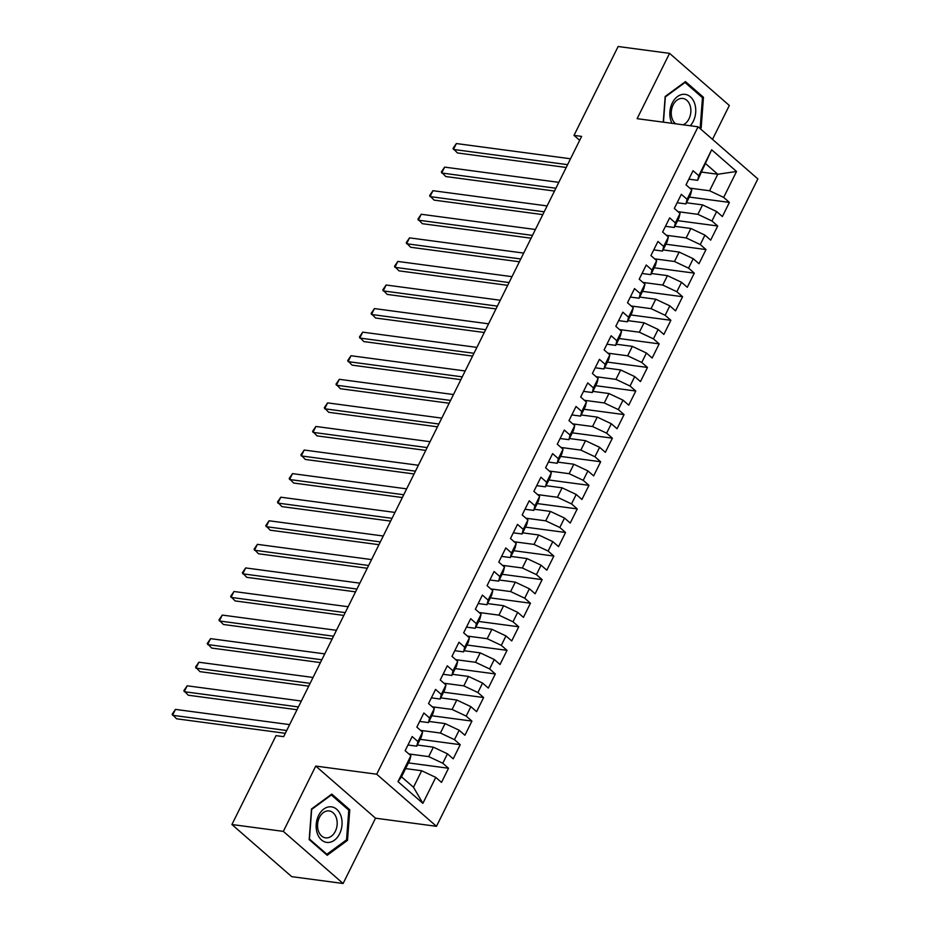 <?xml version="1.0" encoding="UTF-8"?>
<svg xmlns="http://www.w3.org/2000/svg" width="930" height="930" viewBox="0 0 930 930"><rect width="100%" height="100%" fill="white"/><g stroke="black" fill="none" stroke-linecap="round" stroke-linejoin="round"><path stroke-width="1.4" d="M712.496 139.372L729.329 105.474L669.554 53.359L618.136 46.5L574.008 135.385L579.681 140.325M436.472 826.317L757.857 178.909L698.07 126.794L376.697 774.213L436.472 826.317L375.534 818.191L315.747 766.076L283.336 831.385L343.112 883.5L375.534 818.191M343.112 883.5L291.695 876.641L231.919 824.526L283.336 831.385M422.883 803.334L398.005 781.642L410.874 755.706L409.723 760.322L401.528 776.829L413.49 787.245L422.883 803.334L435.763 777.399L441.494 782.397L448.516 768.25L442.785 763.251L447.458 753.823L453.201 758.822L460.222 744.674L454.479 739.676L459.164 730.236L464.907 735.246L471.928 721.099L466.186 716.1L470.871 706.661L476.602 711.659L483.623 697.523L477.892 692.525L482.577 683.085L488.308 688.084L495.33 673.948L489.599 668.937L494.272 659.51L500.015 664.508L507.036 650.361L501.293 645.362L505.978 635.934L511.721 640.933L518.742 626.785L513 621.786L517.685 612.359L523.416 617.357L530.437 603.21L524.706 598.211L529.391 588.783L535.122 593.782L542.144 579.634L536.412 574.635L541.086 565.207L546.828 570.206L553.85 556.059L548.119 551.06L552.792 541.632L558.535 546.631L565.556 532.483L559.814 527.484L564.498 518.057L570.23 523.055L577.251 508.908L571.52 503.909L576.205 494.469L581.936 499.48L588.957 485.332L583.226 480.333L587.9 470.894L593.642 475.893L600.664 461.757L594.933 456.758L599.606 447.318L605.349 452.317L612.37 438.181L606.627 433.171L611.312 423.743L617.043 428.742L624.065 414.594L618.334 409.595L623.019 400.167L628.75 405.166L635.771 391.019L630.04 386.02L634.725 376.592L640.456 381.591L647.478 367.443L641.746 362.444L646.42 353.016L652.163 358.015L659.184 343.868L653.441 338.869L658.126 329.441L663.857 334.44L670.879 320.292L665.148 315.293L669.833 305.865L675.564 310.864L682.585 296.717L676.854 291.718L681.539 282.29L687.27 287.289L694.292 273.141L688.56 268.142L693.234 258.703L698.976 263.713L705.998 249.566L700.255 244.567L704.94 235.127L710.671 240.126L717.704 225.99L711.962 220.991L716.646 211.552L722.378 216.551L729.399 202.415L689.328 197.067M701.708 172.108L717.774 174.259L736.537 171.469L711.659 149.788L698.79 175.724L693.048 170.713L686.026 184.861L691.757 189.859L687.084 199.299L681.341 194.3L674.32 208.436L680.062 213.447L675.378 222.875L669.647 217.876L662.625 232.023L668.356 237.022L663.671 246.45L657.94 241.451L650.919 255.599L656.65 260.598L651.965 270.026L646.234 265.027L639.212 279.174L644.943 284.173L640.27 293.601L634.527 288.602L627.506 302.75L633.249 307.749L628.564 317.176L622.833 312.178L615.811 326.325L621.542 331.324L616.857 340.752L611.126 335.753L604.105 349.901L609.836 354.9L605.151 364.327L599.42 359.329L592.398 373.476L598.13 378.475L593.456 387.915L587.714 382.904L580.692 397.052L586.435 402.051L581.75 411.49L576.019 406.48L568.986 420.627L574.728 425.626L570.044 435.066L564.312 430.067L557.291 444.203L563.022 449.213L558.337 458.641L552.606 453.642L545.585 467.79L551.316 472.789L546.642 482.217L540.9 477.218L533.878 491.366L539.621 496.364L534.936 505.792L529.205 500.793L522.172 514.941L527.915 519.94L523.23 529.368L517.499 524.369L510.477 538.517L516.208 543.515L511.523 552.943L505.792 547.944L498.771 562.092L504.502 567.091L499.829 576.519L494.086 571.52L487.064 585.668L492.807 590.666L488.122 600.094L482.379 595.095L475.358 609.243L481.101 614.242L476.416 623.681L470.685 618.671L463.663 632.819L469.394 637.817L464.709 647.257L458.978 642.246L451.957 656.394L457.688 661.393L453.015 670.832L447.272 665.834L440.25 679.97L445.993 684.98L441.308 694.408L435.566 689.409L428.544 703.557L434.287 708.555L429.602 717.983L423.871 712.985L416.849 727.132L422.58 732.131L417.896 741.559L412.164 736.56L405.143 750.708L410.874 755.706M736.537 171.469L723.668 197.404L729.399 202.415M231.919 824.526L276.036 735.642L283.65 736.665L581.622 136.396L574.008 135.385M686.503 202.763L702.569 204.902L697.884 214.33L678.051 211.691M716.646 211.552L702.569 204.902M711.962 220.991L697.884 214.33M711.659 149.788L697.628 180.339L688.851 179.165M698.79 175.724L697.628 180.339M674.796 226.339L690.862 228.478L686.177 237.917L666.345 235.267M704.94 235.127L690.862 228.478M700.255 244.567L686.177 237.917M691.757 189.859L690.606 194.486L685.922 203.914L677.156 202.74M687.084 199.299L685.922 203.914M663.09 249.914L679.156 252.053L674.471 261.493L654.639 258.842M693.234 258.703L679.156 252.053M688.56 268.142L674.471 261.493M680.062 213.447L678.9 218.062L674.227 227.49L665.45 226.316M675.378 222.875L674.227 227.49M651.384 273.49L667.449 275.64L662.776 285.068L642.944 282.418M681.539 282.29L667.449 275.64M676.854 291.718L662.776 285.068M668.356 237.022L667.205 241.637L662.52 251.065L653.744 249.891M663.671 246.45L662.52 251.065M639.689 297.065L655.755 299.216L651.07 308.644L631.238 305.993M669.833 305.865L655.755 299.216M665.148 315.293L651.07 308.644M656.65 260.598L655.499 265.213L650.814 274.641L642.037 273.478M651.965 270.026L650.814 274.641M627.983 320.641L644.048 322.791L639.363 332.219L619.531 329.569M658.126 329.441L644.048 322.791M653.441 338.869L639.363 332.219M644.943 284.173L643.793 288.788L639.108 298.216L630.342 297.054M640.27 293.601L639.108 298.216M616.276 344.228L632.342 346.367L627.657 355.795L607.825 353.156M646.42 353.016L632.342 346.367M641.746 362.444L627.657 355.795M633.249 307.749L632.086 312.364L627.413 321.792L618.636 320.629M628.564 317.176L627.413 321.792M604.57 367.803L620.636 369.942L615.962 379.37L596.13 376.731M634.725 376.592L620.636 369.942M630.04 386.02L615.962 379.37M621.542 331.324L620.391 335.939L615.707 345.379L606.93 344.205M616.857 340.752L615.707 345.379M592.875 391.379L608.941 393.518L604.256 402.946L584.424 400.307M623.019 400.167L608.941 393.518M618.334 409.595L604.256 402.946M609.836 354.9L608.685 359.515L604 368.954L595.223 367.78M605.151 364.327L604 368.954M581.169 414.954L597.234 417.093L592.55 426.521L572.717 423.882M611.312 423.743L597.234 417.093M606.627 433.171L592.55 426.521M598.13 378.475L596.979 383.09L592.294 392.53L583.529 391.356M593.456 387.915L592.294 392.53M569.462 438.53L585.528 440.669L580.843 450.097L561.011 447.458M599.606 447.318L585.528 440.669M594.933 456.758L580.843 450.097M586.435 402.051L585.272 406.677L580.599 416.105L571.822 414.931M581.75 411.49L580.599 416.105M557.756 462.105L573.822 464.244L569.148 473.684L549.316 471.033M587.9 470.894L573.822 464.244M583.226 480.333L569.148 473.684M574.728 425.626L573.577 430.253L568.893 439.681L560.116 438.507M570.044 435.066L568.893 439.681M546.05 485.681L562.127 487.82L557.442 497.259L537.61 494.609M576.205 494.469L562.127 487.82M571.52 503.909L557.442 497.259M563.022 449.213L561.871 453.828L557.186 463.256L548.409 462.082M558.337 458.641L557.186 463.256M534.355 509.256L550.421 511.407L545.736 520.835L525.903 518.184M564.498 518.057L550.421 511.407M559.814 527.484L545.736 520.835M551.316 472.789L550.165 477.404L545.48 486.832L536.715 485.658M546.642 482.217L545.48 486.832M522.648 532.832L538.714 534.983L534.029 544.41L514.197 541.76M552.792 541.632L538.714 534.983M548.119 551.06L534.029 544.41M539.621 496.364L538.458 500.979L533.785 510.407L525.008 509.245M534.936 505.792L533.785 510.407M510.942 556.407L527.008 558.558L522.335 567.986L502.502 565.335M541.086 565.207L527.008 558.558M536.412 574.635L522.335 567.986M527.915 519.94L526.764 524.555L522.079 533.983L513.302 532.82M523.23 529.368L522.079 533.983M499.236 579.995L515.301 582.134L510.628 591.561L490.796 588.923M529.391 588.783L515.301 582.134M524.706 598.211L510.628 591.561M516.208 543.515L515.057 548.13L510.372 557.558L501.596 556.396M511.523 552.943L510.372 557.558M487.541 603.57L503.607 605.709L498.922 615.137L479.09 612.498M517.685 612.359L503.607 605.709M513 621.786L498.922 615.137M504.502 567.091L503.351 571.706L498.666 581.145L489.901 579.971M499.829 576.519L498.666 581.145M475.835 627.146L491.9 629.285L487.215 638.712L467.383 636.073M505.978 635.934L491.9 629.285M501.293 645.362L487.215 638.712M492.807 590.666L491.645 595.281L486.971 604.721L478.194 603.547M488.122 600.094L486.971 604.721M464.128 650.721L480.194 652.86L475.521 662.288L455.688 659.649M494.272 659.51L480.194 652.86M489.599 668.937L475.521 662.288M481.101 614.242L479.938 618.857L475.265 628.296L466.488 627.122M476.416 623.681L475.265 628.296M452.422 674.297L468.488 676.436L463.814 685.863L443.982 683.225M482.577 683.085L468.488 676.436M477.892 692.525L463.814 685.863M469.394 637.817L468.243 642.444L463.559 651.872L454.782 650.698M464.709 647.257L463.559 651.872M440.727 697.872L456.793 700.011L452.108 709.451L432.276 706.8M470.871 706.661L456.793 700.011M466.186 716.1L452.108 709.451M457.688 661.393L456.537 666.019L451.852 675.447L443.075 674.273M453.015 670.832L451.852 675.447M429.021 721.448L445.086 723.587L440.401 733.026L420.569 730.375M459.164 730.236L445.086 723.587M454.479 739.676L440.401 733.026M445.993 684.98L444.831 689.595L440.157 699.023L431.381 697.849M441.308 694.408L440.157 699.023M417.314 745.023L433.38 747.174L428.695 756.602L408.863 753.951M447.458 753.823L433.38 747.174M442.785 763.251L428.695 756.602M434.287 708.555L433.124 713.171L428.451 722.598L419.674 721.424M429.602 717.983L428.451 722.598M405.608 768.599L421.674 770.749L413.49 787.245M435.763 777.399L421.674 770.749M422.58 732.131L421.43 736.746L416.745 746.174L407.968 745.011M417.896 741.559L416.745 746.174M315.747 766.076L376.697 774.213M669.554 53.359L637.131 118.668L698.07 126.794M689.758 188.116L709.59 190.755L717.774 174.259L705.823 163.831M398.005 781.642L401.528 776.829M723.668 197.404L709.59 190.755M331.789 794.069L311.492 808.984L309.19 839.581L327.197 855.275L347.495 840.371L349.785 809.763L331.789 794.069M700.162 128.619L701.173 127.875L703.464 97.278L685.468 81.584L665.171 96.488L663.253 122.144M448.516 768.25L408.444 762.902M460.222 744.674L420.139 739.327M471.928 721.099L431.846 715.751M483.623 697.523L443.552 692.176M495.33 673.948L455.258 668.6M507.036 650.361L466.965 645.025M518.742 626.785L478.659 621.449M530.437 603.21L490.366 597.862M542.144 579.634L502.072 574.287M553.85 556.059L513.779 550.711M565.556 532.483L525.473 527.136M577.251 508.908L537.18 503.56M588.957 485.332L548.886 479.985M600.664 461.757L560.592 456.409M612.37 438.181L572.287 432.834M624.065 414.594L583.994 409.258M635.771 391.019L595.7 385.683M647.478 367.443L607.406 362.096M659.184 343.868L619.101 338.52M670.879 320.292L630.807 314.945M682.585 296.717L642.514 291.369M694.292 273.141L654.22 267.794M705.998 249.566L665.915 244.218M717.704 225.99L677.621 220.643M348.029 809.53L349.785 809.763M346.076 840.174L347.495 840.371M701.72 97.046L703.464 97.278M699.755 127.689L701.173 127.875M286.707 730.515L172.538 715.286L175.456 709.392L289.637 724.621M285.324 733.305L176.572 718.797L172.143 714.24L175.456 709.392M298.414 706.928L184.233 691.699L187.163 685.805L301.343 701.034M297.019 709.73L188.279 695.221L183.849 690.665L187.163 685.805M310.12 683.352L195.939 668.124L198.869 662.23L313.038 677.459M308.725 686.154L199.985 671.646L195.556 667.089L198.869 662.23M330.452 806.775A17.926 12.857 97.6 0 0 316.212 824.352A17.926 12.857 97.6 0 0 327.779 842.475A17.926 12.857 97.6 0 0 342.007 824.887A17.926 12.857 97.6 0 0 330.452 806.775M328.383 810.879A13.578 9.742 97.6 0 0 317.653 823.643A13.578 9.742 97.6 0 0 325.581 837.849A13.578 9.742 97.6 0 0 326.36 837.907A13.578 9.742 97.6 0 0 337.09 825.131A13.578 9.742 97.6 0 0 329.174 810.937A13.578 9.742 97.6 0 0 328.383 810.879M346.553 839.825L326.895 854.263L309.446 839.058L311.666 809.414L331.336 794.976L348.773 810.181L346.553 839.825M325.895 854.135L326.895 854.263M330.673 794.883L331.336 794.976M690.269 125.748A17.926 12.857 97.6 0 0 695.338 106.113A17.926 12.857 97.6 0 0 684.131 94.29A17.926 12.857 97.6 0 0 671.692 104.3A17.926 12.857 97.6 0 0 672.006 123.318M683.143 124.806A13.578 9.742 97.6 0 0 690.874 110.507A13.578 9.742 97.6 0 0 682.853 98.452A13.578 9.742 97.6 0 0 682.074 98.394A13.578 9.742 97.6 0 0 671.809 108.508A13.578 9.742 97.6 0 0 675.657 123.806M663.462 122.179L665.345 96.929L685.015 82.491L702.452 97.697L700.232 127.34L699.407 127.956M684.364 82.398L685.015 82.491M321.815 659.777L207.646 644.548L210.575 638.654L324.744 653.883M320.432 662.579L211.68 648.071L207.262 643.514L210.575 638.654M333.521 636.201L219.352 620.973L222.27 615.079L336.451 630.308M332.138 639.003L223.386 624.495L218.957 619.938L222.27 615.079M345.228 612.626L231.047 597.397L233.976 591.503L348.157 606.732M343.833 615.428L235.092 600.919L230.663 596.351L233.976 591.503M356.934 589.05L242.753 573.822L245.683 567.928L359.852 583.157M355.539 591.852L246.799 577.344L242.37 572.775L245.683 567.928M368.629 565.475L254.46 550.246L257.389 544.352L371.558 559.581M367.245 568.265L258.494 553.769L254.076 549.2L257.389 544.352M380.335 541.899L266.166 526.671L269.084 520.777L383.265 536.005M378.952 544.689L270.2 530.193L265.771 525.624L269.084 520.777M392.042 518.324L277.861 503.095L280.79 497.201L394.971 512.43M390.658 521.114L281.906 506.618L277.477 502.049L280.79 497.201M403.748 494.748L289.567 479.52L292.497 473.626L406.666 488.855M402.353 497.538L293.613 483.03L289.184 478.473L292.497 473.626M415.443 471.161L301.274 455.933L304.203 450.039L418.372 465.267M414.059 473.963L305.307 459.455L300.89 454.898L304.203 450.039M427.149 447.586L312.98 432.357L315.898 426.463L430.079 441.692M425.766 450.387L317.014 435.879L312.596 431.322L315.898 426.463M438.855 424.01L324.675 408.781L327.604 402.888L441.785 418.116M437.472 426.812L328.72 412.304L324.291 407.747L327.604 402.888M450.562 400.435L336.381 385.206L339.311 379.312L453.48 394.541M449.167 403.236L340.426 388.728L335.997 384.171L339.311 379.312M462.268 376.859L348.087 361.63L351.017 355.737L465.186 370.965M460.873 379.661L352.121 365.153L347.704 360.584L351.017 355.737M473.963 353.284L359.794 338.055L362.712 332.161L476.892 347.39M472.579 356.085L363.828 341.577L359.41 337.009L362.712 332.161M485.669 329.708L371.5 314.48L374.418 308.586L488.599 323.814M484.286 332.498L375.534 318.002L371.105 313.433L374.418 308.586M497.376 306.133L383.195 290.904L386.124 285.01L500.294 300.239M495.981 308.923L387.24 294.426L382.811 289.858L386.124 285.01M509.082 282.557L394.901 267.329L397.831 261.435L512 276.663M507.687 285.347L398.935 270.851L394.518 266.282L397.831 261.435M520.777 258.982L406.608 243.753L409.526 237.859L523.706 253.088M519.393 261.772L410.642 247.264L406.224 242.707L409.526 237.859M532.483 235.395L418.314 220.166L421.232 214.272L535.413 229.501M531.1 238.196L422.348 223.688L417.919 219.131L421.232 214.272M544.19 211.819L430.009 196.59L432.938 190.697L547.119 205.925M542.795 214.621L434.054 200.113L429.625 195.556L432.938 190.697M555.896 188.244L441.715 173.015L444.645 167.121L558.814 182.35M554.501 191.045L445.761 176.537L441.332 171.98L444.645 167.121M567.591 164.668L453.422 149.439L456.351 143.546L570.52 158.774M566.207 167.47L457.455 152.962L453.038 148.405L456.351 143.546"/></g></svg>
